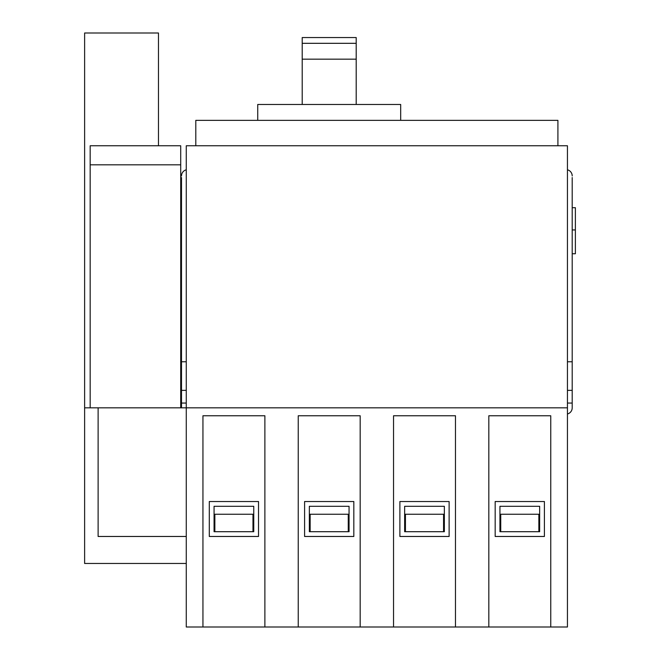 <?xml version="1.0" encoding="UTF-8"?>
<svg xmlns="http://www.w3.org/2000/svg" width="660" height="660" viewBox="0 0 660 660"><rect width="100%" height="100%" fill="white"/><g stroke="black" fill="none" stroke-linecap="round" stroke-linejoin="round"><path stroke-width="0.99" d="M302.206 43.321L356.202 43.321L356.202 37.562L302.206 37.562L302.206 104.47M356.202 43.321L356.202 104.47M257.738 120.351L257.738 104.47L400.678 104.47L400.678 120.351M557.914 145.761L557.914 120.351L195.797 120.351L195.797 145.761M186.268 563.467L84.62 563.467L84.62 407.822L186.268 407.822L186.268 627L202.942 627L202.942 415.767L264.883 415.767L264.883 627L393.533 627L393.533 415.767L455.474 415.767L455.474 627L488.821 627L488.821 415.767L550.762 415.767L550.762 627L567.443 627L567.443 407.822L186.268 407.822L186.268 145.761L567.443 145.761L567.443 407.822M298.238 627L298.238 415.767L360.178 415.767L360.178 627M488.821 627L550.762 627M393.533 627L455.474 627M202.942 627L264.883 627M495.173 501.526L495.173 536.473L544.409 536.473L544.409 501.526L495.173 501.526M399.886 501.526L399.886 536.473L449.122 536.473L449.122 501.526L399.886 501.526M353.826 536.473L353.826 501.526L304.59 501.526L304.59 536.473L353.826 536.473M209.294 501.526L209.294 536.473L258.53 536.473L258.53 501.526L209.294 501.526M499.942 506.294L539.649 506.294L539.649 531.704L499.942 531.704L499.942 506.294M404.646 506.294L444.353 506.294L444.353 531.704L404.646 531.704L404.646 506.294M309.35 506.294L349.058 506.294L349.058 531.704L309.35 531.704L309.35 506.294M214.063 506.294L253.762 506.294L253.762 531.704L214.063 531.704L214.063 506.294M500.734 514.239L538.857 514.239L500.734 514.239L500.734 531.704M538.857 531.704L538.857 514.239M405.438 514.239L443.561 514.239L405.438 514.239L405.438 531.704M443.561 531.704L443.561 514.239M310.15 514.239L348.265 514.239L310.15 514.239L310.15 531.704M348.265 531.704L348.265 514.239M214.855 514.239L252.97 514.239L214.855 514.239L214.855 531.704M252.97 531.704L252.97 514.239M572.203 229.944L575.38 229.944L575.38 253.762L572.203 253.762M572.203 207.702L575.38 207.702L575.38 229.944M567.443 390.357L572.203 390.357L572.203 177.532M567.443 413.977A6.353 6.353 0 0 0 572.203 407.822L572.203 390.357M567.443 403.062L572.203 403.062M567.443 361.762L572.203 361.762M567.443 169.793A6.353 6.353 0 0 1 572.203 175.939M180.708 207.702L181.5 207.702M181.5 407.822L181.5 390.357L186.268 390.357M181.5 177.532L181.5 361.762L186.268 361.762M181.5 390.357L181.5 361.762M181.5 403.062L186.268 403.062M186.268 169.793A6.353 6.353 0 0 0 181.5 175.939M186.268 536.473L98.117 536.473L98.117 407.822M158.474 145.761L158.474 33L84.62 33L84.62 407.822M90.172 407.822L90.172 145.761L180.708 145.761L180.708 164.827L90.172 164.827M180.708 407.822L180.708 164.827M302.206 59.169L356.202 59.169M180.708 229.944L181.5 229.944M180.708 253.762L181.5 253.762"/></g></svg>
